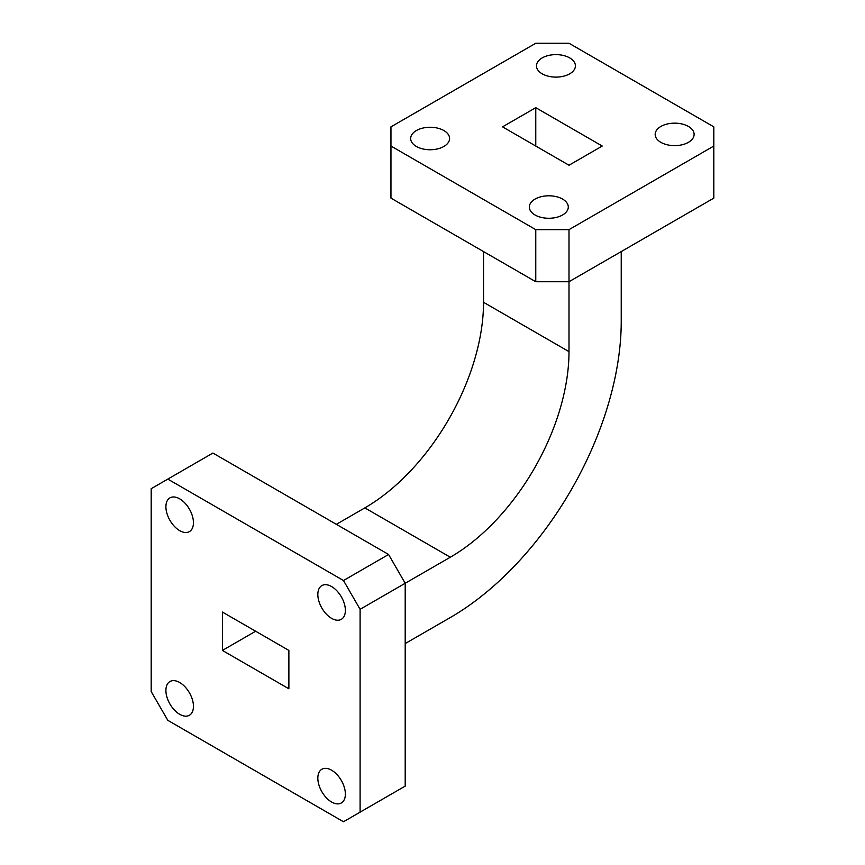 <?xml version="1.0" encoding="UTF-8"?>
<svg xmlns="http://www.w3.org/2000/svg" width="865" height="865" viewBox="0 0 865 865"><rect width="100%" height="100%" fill="white"/><g stroke="black" fill="none" stroke-linecap="round" stroke-linejoin="round"><path stroke-width="1.3" d="M331.609 586.557A19.473 11.245 -120 0 0 321.867 585.594A19.473 11.245 -120 0 0 318.882 601.197A19.473 11.245 -120 0 0 331.609 618.356A19.473 11.245 -120 0 0 341.34 619.318A19.473 11.245 -120 0 0 344.324 603.716A19.473 11.245 -120 0 0 331.609 586.557M331.609 770.218A19.473 11.245 -120 0 0 321.867 769.255A19.473 11.245 -120 0 0 318.882 784.858A19.473 11.245 -120 0 0 331.609 802.017A19.473 11.245 -120 0 0 341.34 802.98A19.473 11.245 -120 0 0 344.324 787.377A19.473 11.245 -120 0 0 331.609 770.218M179.671 682.496A19.473 11.245 -120 0 0 169.94 681.534A19.473 11.245 -120 0 0 166.956 697.136A19.473 11.245 -120 0 0 179.671 714.295A19.473 11.245 -120 0 0 189.413 715.258A19.473 11.245 -120 0 0 192.398 699.655A19.473 11.245 -120 0 0 179.671 682.496M179.671 498.835A19.473 11.245 -120 0 0 169.94 497.872A19.473 11.245 -120 0 0 166.956 513.475A19.473 11.245 -120 0 0 179.671 530.634A19.473 11.245 -120 0 0 189.413 531.597A19.473 11.245 -120 0 0 192.398 515.994A19.473 11.245 -120 0 0 179.671 498.835M569.711 57.912A19.473 11.245 0 0 0 548.496 55.479A19.473 11.245 0 0 0 536.473 65.87A19.473 11.245 0 0 0 542.171 73.817A19.473 11.245 0 0 0 563.396 76.25A19.473 11.245 0 0 0 575.42 65.87A19.473 11.245 0 0 0 569.711 57.912M443.896 130.561A19.473 11.245 0 0 0 422.671 128.117A19.473 11.245 0 0 0 410.659 138.508A19.473 11.245 0 0 0 416.357 146.455A19.473 11.245 0 0 0 437.582 148.888A19.473 11.245 0 0 0 449.595 138.508A19.473 11.245 0 0 0 443.896 130.561M562.596 199.091A19.473 11.245 0 0 0 541.371 196.647A19.473 11.245 0 0 0 529.348 207.038A19.473 11.245 0 0 0 535.057 214.985A19.473 11.245 0 0 0 556.271 217.418A19.473 11.245 0 0 0 568.294 207.038A19.473 11.245 0 0 0 562.596 199.091M688.41 126.441A19.473 11.245 0 0 0 667.196 124.009A19.473 11.245 0 0 0 655.173 134.399A19.473 11.245 0 0 0 660.871 142.347A19.473 11.245 0 0 0 682.096 144.779A19.473 11.245 0 0 0 694.119 134.399A19.473 11.245 0 0 0 688.41 126.441M621.232 251.585L621.232 321.477A241.724 139.557 -60 0 1 450.308 617.534L405.198 643.571M483.535 251.585L483.535 302.296A167.864 96.912 -60 0 1 364.846 507.885L336.355 524.331M483.535 302.296L568.997 351.633A167.864 96.912 -60 0 1 450.308 557.222L360.1 609.306L343.481 580.523L167.81 479.102L151.191 488.693L151.191 691.546L167.81 720.329L343.481 821.75L360.1 812.159L360.1 609.306M568.997 351.633L568.997 281.731L713.809 198.128L713.809 126.852L568.997 43.25L535.77 43.25L390.958 126.852L390.958 146.044L535.77 229.647L568.997 229.647L713.809 146.044M288.878 650.426L222.402 612.052L222.402 650.426L288.878 688.799L288.878 650.426M255.64 631.234L222.402 650.426M602.235 146.044L535.77 107.671L502.533 126.852L568.997 165.237L602.235 146.044M535.77 146.044L535.77 107.671M390.958 146.044L390.958 198.128L535.77 281.731L535.77 229.647M568.997 229.647L568.997 281.731L535.77 281.731M343.481 580.523L388.58 554.487L212.909 453.055L167.81 479.102M388.58 554.487L405.198 583.27L405.198 786.112L360.1 812.159M364.846 507.885L450.308 557.222"/></g></svg>
